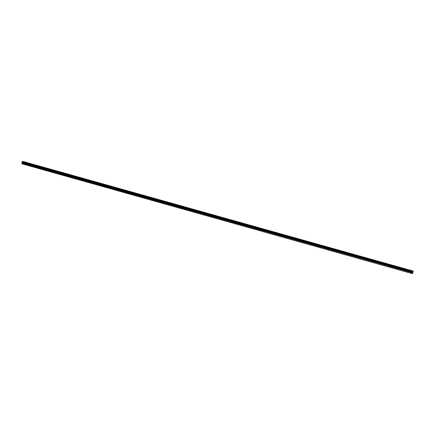 <?xml version="1.0" encoding="UTF-8"?>
<svg xmlns="http://www.w3.org/2000/svg" width="435" height="435" viewBox="0 0 435 435"><rect width="100%" height="100%" fill="white"/><g stroke="black" fill="none" stroke-linecap="round" stroke-linejoin="round"><path stroke-width="0.65" d="M407.551 269.689L408.427 269.847L407.551 269.689M27.775 163.011L28.65 163.168L27.775 163.011M36.812 165.55L37.693 165.708L36.812 165.55M45.854 168.095L46.735 168.247L45.854 168.095M54.897 170.634L55.778 170.786L54.897 170.634M63.94 173.173L64.82 173.326L63.94 173.173M72.982 175.713L73.863 175.865L72.982 175.713M82.025 178.252L82.9 178.41L82.025 178.252M91.067 180.791L91.943 180.949L91.067 180.791M100.11 183.331L100.985 183.488L100.11 183.331M109.152 185.87L110.028 186.028L109.152 185.87M118.195 188.415L119.07 188.567L118.195 188.415M127.237 190.954L128.113 191.106L127.237 190.954M136.28 193.493L137.155 193.646L136.28 193.493M145.323 196.033L146.198 196.185L145.323 196.033M154.365 198.572L155.241 198.724L154.365 198.572M163.408 201.111L164.283 201.269L163.408 201.111M172.45 203.651L173.326 203.808L172.45 203.651M181.493 206.19L182.368 206.348L181.493 206.19M190.535 208.729L191.411 208.887L190.535 208.729M199.578 211.274L200.453 211.426L199.578 211.274M208.621 213.813L209.496 213.966L208.621 213.813M217.663 216.353L218.539 216.505L217.663 216.353M226.706 218.892L227.581 219.044L226.706 218.892M235.748 221.431L236.624 221.589L235.748 221.431M244.791 223.971L245.666 224.128L244.791 223.971M253.833 226.51L254.709 226.668L253.833 226.51M262.876 229.049L263.751 229.207L262.876 229.049M271.918 231.589L272.794 231.746L271.918 231.589M280.956 234.133L281.837 234.286L280.956 234.133M289.998 236.673L290.879 236.825L289.998 236.673M299.041 239.212L299.922 239.364L299.041 239.212M308.083 241.751L308.964 241.903L308.083 241.751M317.126 244.291L318.007 244.448L317.126 244.291M326.168 246.83L327.044 246.988L326.168 246.83M335.211 249.369L336.086 249.527L335.211 249.369M344.254 251.908L345.129 252.066L344.254 251.908M353.296 254.448L354.172 254.605L353.296 254.448M362.339 256.993L363.214 257.145L362.339 256.993M371.381 259.532L372.257 259.684L371.381 259.532M380.424 262.071L381.299 262.223L380.424 262.071M389.466 264.61L390.342 264.763L389.466 264.61M398.509 267.15L399.384 267.308L398.509 267.15M412.081 273.577L21.761 163.761L412.081 273.577L412.619 273.441L413.25 271.065L22.43 161.575M21.761 163.761L22.245 161.907L412.576 271.549L413.174 271.087M412.576 271.549L412.255 272.778L21.924 163.136M412.092 273.403L412.255 272.778M22.897 161.461L413.25 271.065L22.914 161.428M22.245 161.907L22.375 161.564L412.701 271.201L22.364 161.564M412.771 271.184L22.446 161.543M22.212 162.163L412.538 271.804M22.239 161.972L412.565 271.614M412.625 271.358L22.299 161.717M412.462 272.31L22.136 162.668M22.065 162.886L412.396 272.522"/></g></svg>

